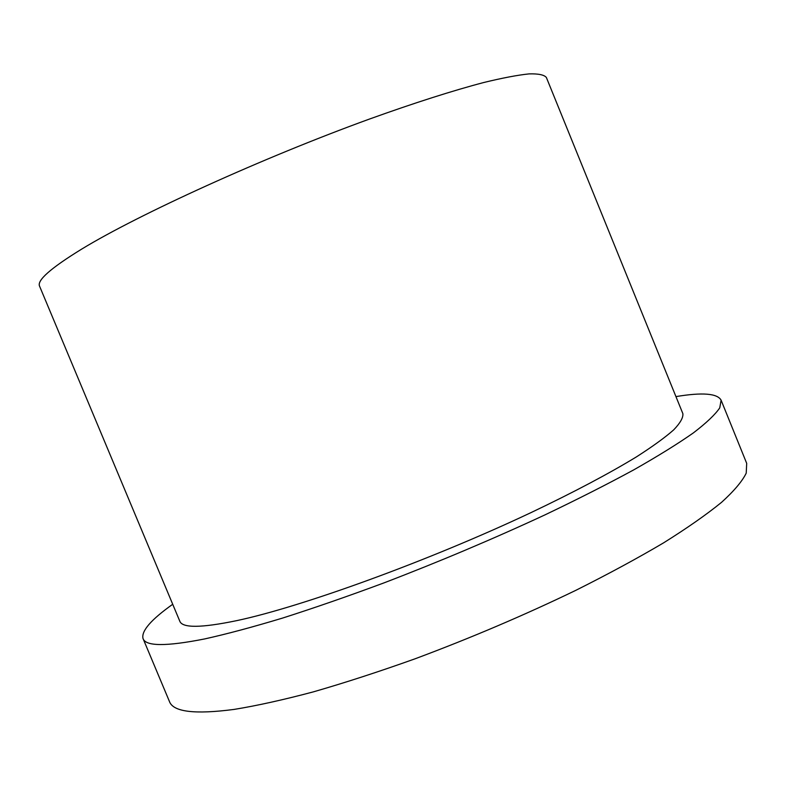 <?xml version="1.0" encoding="UTF-8"?>
<svg xmlns="http://www.w3.org/2000/svg" width="786" height="786" viewBox="0 0 786 786"><rect width="100%" height="100%" fill="white"/><g stroke="black" fill="none" stroke-linecap="round" stroke-linejoin="round"><path stroke-width="1.18" d="M81.793 249.034C50.618 268.173 36.559 280.592 39.624 286.31L179.729 621.028C182.057 628.191 201.108 628.043 236.871 620.606C302.099 606.772 429.284 560.644 531.071 512.58C573.574 492.36 609.582 473.251 636.414 456.892C652.577 446.546 665.015 437.527 673.71 429.854C680.283 422.996 683.329 417.592 682.867 413.652L546.358 77.45C544.138 74.808 538.371 73.629 529.057 73.894C517.63 75.083 502.568 77.942 483.871 82.481C453.375 90.478 414.281 102.927 369.646 118.991C262.986 157.691 138.847 214.283 81.793 249.034M675.94 396.606C702.34 392.204 717.392 393.393 721.096 400.172L719.76 407.855C715.24 414.536 706.447 422.878 693.38 432.899C677.778 443.825 657.931 456.135 633.83 469.822C607.45 484.156 577.838 499.169 544.973 514.879C492.989 539.019 439.217 561.725 383.666 583.006C347.815 596.309 314.145 607.991 282.636 618.051C252.945 627.012 226.967 633.978 204.694 638.93C166.033 646.573 145.469 646.416 142.993 638.448C141.244 630.981 151.148 619.584 172.714 604.277M721.096 400.172L746.7 463.367L746.219 473.152C742.279 481.238 734.065 490.965 721.568 502.323C706.526 514.565 687.2 528.074 663.59 542.851C637.672 558.168 608.433 573.996 575.883 590.306C524.311 615.202 470.696 638.035 415.037 658.815C379.068 671.666 345.182 682.68 313.368 691.867C283.324 699.854 256.924 705.7 234.169 709.404C194.545 714.612 172.949 711.92 169.373 701.328L143.14 638.792"/></g></svg>
